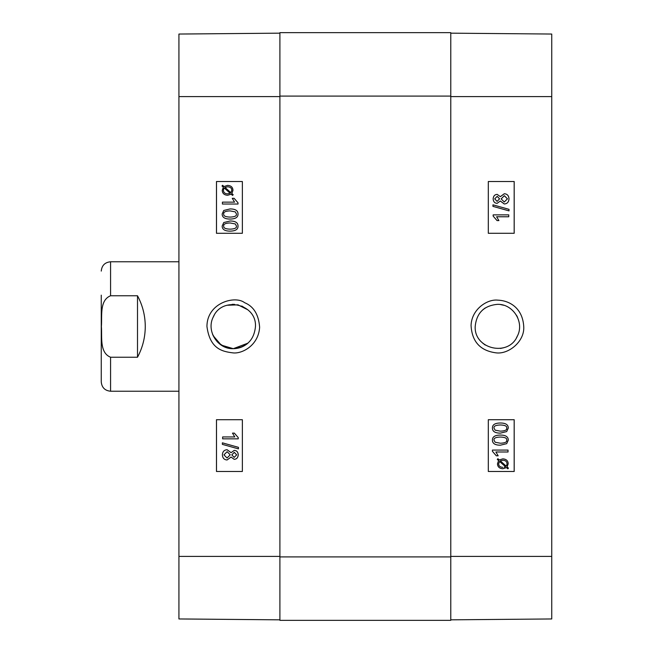<?xml version="1.0" encoding="UTF-8"?>
<svg xmlns="http://www.w3.org/2000/svg" width="653" height="653" viewBox="0 0 653 653"><rect width="100%" height="100%" fill="white"/><g stroke="black" fill="none" stroke-linecap="round" stroke-linejoin="round"><path stroke-width="0.98" d="M500.443 304.543L503.749 305.261M516.507 315.293L517.584 317.374M517.584 335.626L516.49 337.732M503.741 347.739L500.459 348.457M485.203 345.029L482.714 343.143M482.73 309.849L485.212 307.963M500.361 443.224C505.038 443.069 507.152 442.032 506.712 440.122C507.169 442.032 505.055 443.069 500.378 443.224L495.129 442.244L494.019 440.146C493.578 438.228 495.7 437.192 500.378 437.037C505.047 437.2 507.161 438.228 506.736 440.122C507.144 438.228 505.03 437.2 500.361 437.037M500.361 445.191C495.064 445.191 492.419 443.501 492.427 440.122C492.329 436.808 494.974 435.118 500.378 435.069L500.378 435.069C505.642 435.069 508.287 436.751 508.295 440.122L506.695 443.656L500.378 445.191C495.08 445.191 492.435 443.501 492.444 440.122C492.313 436.808 494.958 435.118 500.361 435.069M508.034 451.99L495.888 451.99L498.182 455.802L496.337 455.802L492.444 451.313L492.444 450.08L508.034 450.08L508.034 451.99L495.888 451.99M496.321 455.802L492.427 451.313L492.427 450.08M506.165 466.103L506.793 465.099L506.181 466.103L500.304 460.855L502.9 460.259C505.585 460.414 506.965 461.589 507.03 463.801C506.948 461.589 505.569 460.414 502.883 460.259M506.777 465.099L507.014 463.801L506.793 465.099M502.834 467.336L502.851 467.336C500.076 467.181 498.68 465.989 498.672 463.769L499.578 461.442L505.471 466.707L499.569 461.451M504.296 467.181L505.455 466.707L504.312 467.181M497.292 459.402L497.896 458.7L499.284 459.949L502.859 458.847C506.295 459.116 508.075 460.749 508.214 463.761L507.12 466.944L508.45 468.136L507.863 468.838L506.467 467.589L502.875 468.748C499.431 468.528 497.643 466.871 497.496 463.777L498.623 460.585L497.276 459.402L497.896 458.7M499.267 459.949L502.851 458.847M506.459 467.597L507.863 468.838M497.276 459.402L498.598 460.585L497.48 463.777C497.627 466.871 499.414 468.528 502.859 468.748L502.875 468.748M497.072 201.377L499.569 198.847L497.096 201.377L494.729 198.855L497.202 196.349L499.594 198.847L497.178 196.349M504.271 202.006L501.153 198.904L504.336 195.712L507.454 198.847L504.271 202.006M504.255 202.006L507.438 198.847L504.328 195.712M497.162 203.344C494.705 203.205 493.366 201.72 493.162 198.896C493.382 196.031 494.729 194.529 497.211 194.382L500.329 196.684L504.312 193.745C507.21 193.917 508.777 195.622 509.014 198.855C508.785 202.095 507.201 203.801 504.255 203.973L500.329 201.002L497.145 203.344C494.68 203.205 493.35 201.72 493.146 198.896C493.366 196.031 494.713 194.529 497.194 194.382L497.211 194.382M500.312 196.651L504.312 193.745M504.238 203.973L500.312 201.026M492.958 206.372L492.958 204.838L509.014 209.335L509.014 210.878L492.942 206.372L492.958 204.838M508.997 210.878L492.942 206.372M508.752 216.772L496.606 216.772L498.908 220.583L497.055 220.583L493.162 216.094L493.162 214.87L508.752 214.87L508.752 216.772M508.736 216.772L496.606 216.772M497.039 220.583L493.162 216.094M493.146 216.094L493.162 214.87M500.361 431.16C505.038 431.004 507.152 429.968 506.712 428.058C507.169 429.968 505.055 431.004 500.378 431.16L495.129 430.18L494.019 428.082C493.578 426.164 495.7 425.119 500.378 424.972C505.047 425.127 507.161 426.164 506.736 428.058C507.144 426.164 505.03 425.127 500.361 424.972M500.361 433.127C495.064 433.127 492.419 431.437 492.427 428.058C492.329 424.744 494.974 423.054 500.378 423.005L500.378 423.005C505.642 423.005 508.287 424.687 508.295 428.058L506.695 431.584L500.378 433.127C495.08 433.127 492.435 431.437 492.444 428.058C492.313 424.744 494.958 423.054 500.361 423.005M488.313 233.292L514.172 233.292L514.172 181.518L488.313 181.518L514.197 181.518L514.197 233.292L488.313 233.292L488.313 181.518M488.313 471.482L514.172 471.482L514.172 419.708L488.313 419.708L514.197 419.708L514.197 471.482L488.313 471.482L488.313 419.708M475.196 326.5C476.535 313.04 483.93 305.653 497.374 304.347C513.07 303.678 524.726 322.239 517.356 336.124C508.597 357.126 473.98 349.224 475.196 326.5M523.739 326.484C522.62 308.061 509.618 300.6 497.937 300.16C487.611 298.821 471.678 308.967 471.058 325.406C471.915 341.543 480.175 350.677 495.823 352.816C508.254 354.734 524.832 341.609 523.739 326.484M450.774 619.836L551.744 618.954L551.744 34.046L450.774 33.164M279.9 620.35L450.774 620.35L450.774 32.65L279.9 32.65L279.9 620.35L450.774 620.35M101.256 295.156L101.256 381.907C101.811 387.564 104.921 390.674 110.577 391.229L178.93 391.229M137.505 357.24L110.577 357.24C99.256 352.71 102.268 336.573 101.386 326.5C102.268 316.427 99.256 300.29 110.577 295.76L137.505 295.76C142.632 305.367 145.219 315.611 145.268 326.5C145.219 337.389 142.632 347.633 137.505 357.24L137.505 295.76M233.292 348.678C217.571 349.363 205.956 330.736 213.319 316.876C222.085 295.858 256.686 303.751 255.47 326.5C254.131 339.96 246.736 347.355 233.292 348.678C238.802 348.62 243.683 346.776 247.944 343.151L233.292 348.678L221.212 345.086L213.082 335.626M213.082 317.382L213.564 316.379M238.141 304.861L226.942 305.261L237.929 304.82L247.936 309.84L241.79 306.012M230.093 210.895C225.416 211.058 223.302 212.086 223.734 213.996C223.277 212.086 225.399 211.058 230.076 210.895L235.317 211.882L236.435 213.972C236.868 215.898 234.754 216.935 230.076 217.09C225.407 216.927 223.285 215.898 223.718 213.996C223.302 215.898 225.424 216.927 230.093 217.09M230.076 208.927L230.093 208.927C235.39 208.936 238.035 210.625 238.027 213.996C238.116 217.318 235.472 219 230.076 219.057C224.803 219.057 222.167 217.367 222.159 213.996L223.75 210.47L230.076 208.927C235.374 208.936 238.019 210.625 238.01 213.996C238.133 217.318 235.488 219 230.093 219.057L230.076 219.057M222.412 202.136L234.566 202.136L232.264 198.324L234.109 198.324L238.01 202.814L238.01 204.038L222.412 204.038L222.412 202.136L234.566 202.136M238.027 204.038L238.027 202.814L234.109 198.324M224.289 188.015L223.669 189.019L224.273 188.015L230.15 193.264L227.554 193.868C224.869 193.712 223.489 192.529 223.416 190.325L223.653 189.019L223.432 190.325C223.506 192.529 224.885 193.712 227.571 193.868M230.876 192.684L224.983 187.419L230.884 192.676L231.774 190.358C231.766 188.137 230.378 186.946 227.603 186.791L224.999 187.419L227.603 186.791M227.579 185.37L227.595 185.37C231.031 185.591 232.827 187.248 232.974 190.35L231.848 193.533L233.178 194.716L232.558 195.418L231.17 194.178L227.595 195.28C224.159 195.01 222.371 193.37 222.24 190.366L223.334 187.182L221.996 185.991L222.591 185.289L223.987 186.538L227.579 185.37C231.015 185.591 232.811 187.248 232.95 190.35L231.831 193.533L233.154 194.716L232.558 195.418M231.186 194.178L227.603 195.28M222.608 185.289L223.995 186.529M234.313 452.333L231.815 454.863L234.296 452.333L236.664 454.855L234.19 457.361L231.799 454.863L234.207 457.361M227.13 451.705L223.955 454.863L227.122 451.705L230.231 454.806L227.048 457.998L223.938 454.863L227.056 457.998M234.223 450.366C236.688 450.505 238.019 451.99 238.231 454.815C238.002 457.68 236.655 459.181 234.182 459.328L231.064 457.035L227.073 459.965C224.183 459.794 222.616 458.088 222.371 454.855C222.6 451.615 224.191 449.909 227.13 449.737L231.064 452.709L234.247 450.366C236.704 450.505 238.043 451.99 238.247 454.815C238.027 457.68 236.672 459.181 234.198 459.328M231.072 457.059L227.089 459.965M231.072 452.684L227.13 449.737M222.395 442.832L238.443 447.338L238.427 448.872L222.371 444.375L222.371 442.832L238.427 447.338L238.443 448.872M222.632 436.939L234.778 436.939L232.484 433.127L234.329 433.127L238.231 437.616L238.231 438.849L222.632 438.849L222.632 436.939M222.657 436.939L234.778 436.939M234.354 433.127L238.231 437.616M238.247 437.616L238.231 438.849M230.093 222.959C225.416 223.122 223.302 224.15 223.734 226.06C223.277 224.15 225.399 223.122 230.076 222.959L235.317 223.946L236.435 226.036C236.868 227.962 234.754 228.999 230.076 229.154C225.407 228.991 223.285 227.962 223.718 226.06C223.302 227.962 225.424 228.991 230.093 229.154M230.076 221L230.093 221C235.39 221 238.035 222.689 238.027 226.06C238.116 229.383 235.472 231.064 230.076 231.121C224.803 231.121 222.167 229.44 222.159 226.06L223.75 222.534L230.076 221C235.374 221 238.019 222.689 238.01 226.06C238.133 229.383 235.488 231.064 230.093 231.121L230.076 231.121M242.361 419.708L216.494 419.708L216.494 471.482L242.361 471.482L216.47 471.482L216.47 419.708L242.361 419.708L242.361 471.482M242.361 181.518L216.494 181.518L216.494 233.292L242.361 233.292L216.47 233.292L216.47 181.518L242.361 181.518L242.361 233.292M206.944 326.492C209.915 348.669 221.791 351.502 232.86 352.865C241.708 354.089 258.498 345.723 259.625 327.267C258.686 314.575 253.666 306.371 244.573 302.666C235.211 295.213 207.009 302.625 206.944 326.492M279.9 33.164L178.93 34.046L178.93 618.954L279.9 619.836M234.5 304.355L232.093 304.355M214.151 315.309L213.082 317.374M212.551 334.344L217.237 341.788M218.102 342.654L224.803 346.988L233.292 348.678L241.79 346.988L247.944 343.151M450.774 96.595L551.744 96.595M450.774 556.405L551.744 556.405M450.774 556.919L279.9 556.919M279.9 96.081L450.774 96.081M110.577 357.24L110.577 391.229M101.256 271.093C101.811 265.436 104.921 262.326 110.577 261.771L110.577 295.76M279.9 96.595L178.93 96.595M279.9 556.405L178.93 556.405M110.577 261.771L178.93 261.771"/></g></svg>
